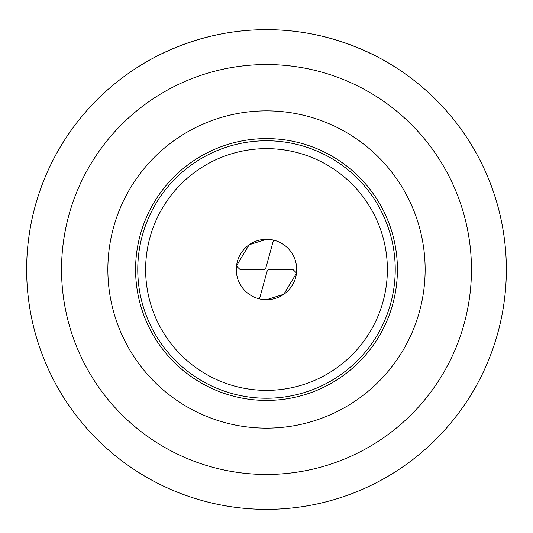<?xml version="1.0" encoding="UTF-8"?>
<svg xmlns="http://www.w3.org/2000/svg" width="533" height="533" viewBox="0 0 533 533"><rect width="100%" height="100%" fill="white"/><g stroke="black" fill="none" stroke-linecap="round" stroke-linejoin="round"><path stroke-width="0.8" d="M153.424 57.984C189.555 39.102 227.251 29.655 266.5 29.655C305.749 29.655 343.445 39.102 379.576 57.984M145.629 269.505A120.871 120.871 0 0 1 266.5 148.64A120.871 120.871 0 0 1 387.371 269.505A120.871 120.871 0 0 1 266.5 390.376A120.871 120.871 0 0 1 145.629 269.505M266.473 299.726L283.829 294.263L296.481 273.256M296.714 269.505A30.214 30.214 0 0 1 266.5 299.726A30.214 30.214 0 0 1 236.286 269.505A30.214 30.214 0 0 1 266.5 239.29A30.214 30.214 0 0 1 296.714 269.505M273.516 240.117L265.72 268.392L264.181 269.505L240.063 269.505L236.472 266.134M266.527 239.29L249.171 244.754L236.519 265.754M266.5 398.238A128.733 128.733 0 0 0 395.233 269.505A128.733 128.733 0 0 0 266.5 140.772A128.733 128.733 0 0 0 137.767 269.505A128.733 128.733 0 0 0 266.5 398.238M266.5 400.416A130.911 130.911 0 0 1 135.589 269.505A130.911 130.911 0 0 1 266.5 138.6A130.911 130.911 0 0 1 397.411 269.505A130.911 130.911 0 0 1 266.5 400.416M107.859 269.505A158.641 158.641 0 0 1 266.5 110.864A158.641 158.641 0 0 1 425.141 269.505A158.641 158.641 0 0 1 266.5 428.146A158.641 158.641 0 0 1 107.859 269.505M61.542 269.505A204.958 204.958 0 0 0 266.5 474.463A204.958 204.958 0 0 0 471.458 269.505A204.958 204.958 0 0 0 266.5 64.546A204.958 204.958 0 0 0 61.542 269.505M26.65 269.505A239.85 239.85 0 0 0 266.5 509.355A239.85 239.85 0 0 0 506.35 269.505A239.85 239.85 0 0 0 266.5 29.655A239.85 239.85 0 0 0 26.65 269.505M296.521 272.963L292.937 269.505L268.819 269.505L267.28 270.624L259.484 298.9"/></g></svg>
